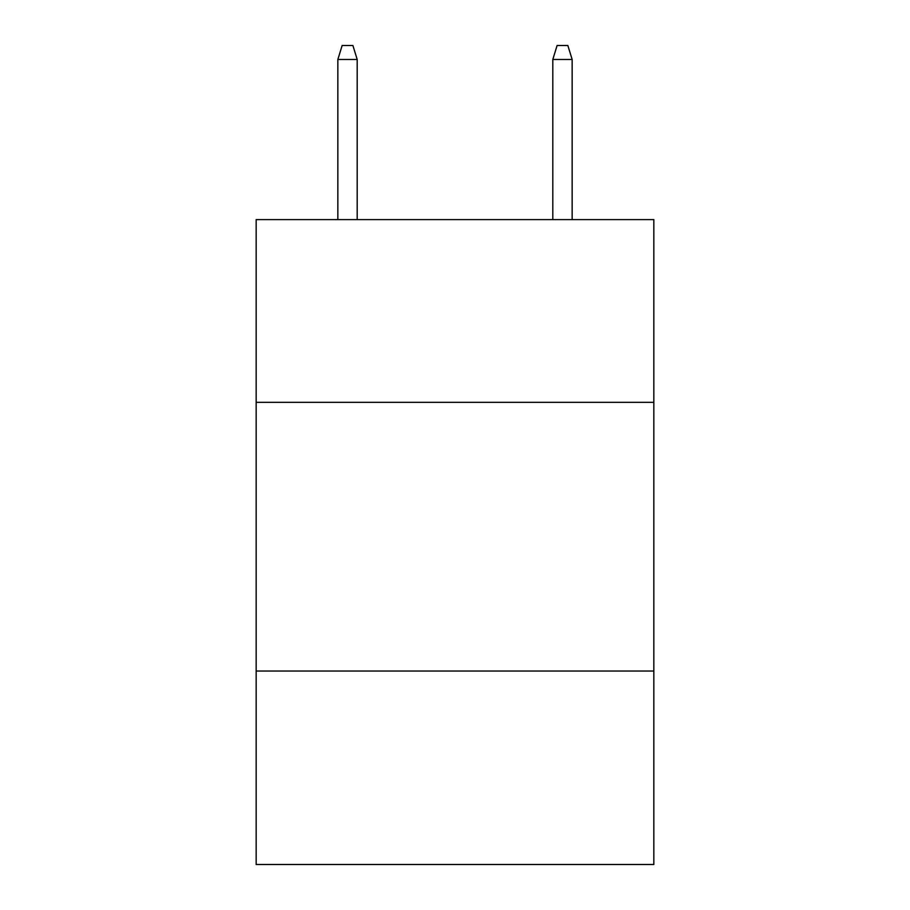 <?xml version="1.0" encoding="UTF-8"?>
<svg xmlns="http://www.w3.org/2000/svg" width="910" height="910" viewBox="0 0 910 910"><rect width="100%" height="100%" fill="white"/><g stroke="black" fill="none" stroke-linecap="round" stroke-linejoin="round"><path stroke-width="1.36" d="M653.835 402.334L653.835 219.617L256.165 219.617L256.165 402.334L653.835 402.334L653.835 864.5L256.165 864.5L256.165 402.334M653.835 671.034L256.165 671.034M357.198 219.617L357.198 59.468L337.849 59.468L337.849 219.617M337.849 59.468L342.149 45.5L352.898 45.5L357.198 59.468M552.802 59.468L557.102 45.5L567.851 45.5L572.151 59.468L552.802 59.468L552.802 219.617M572.151 59.468L572.151 219.617"/></g></svg>

